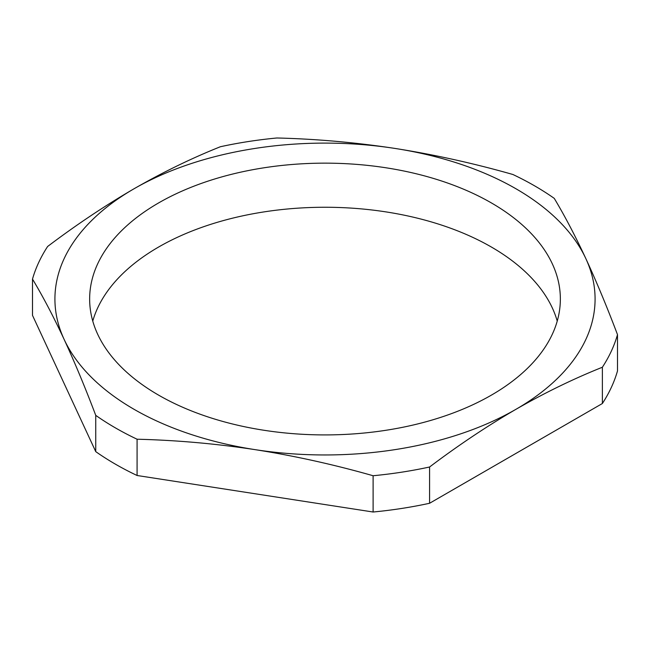 <?xml version="1.0" encoding="UTF-8"?>
<svg xmlns="http://www.w3.org/2000/svg" width="650" height="650" viewBox="0 0 650 650"><rect width="100%" height="100%" fill="white"/><g stroke="black" fill="none" stroke-linecap="round" stroke-linejoin="round"><path stroke-width="0.97" d="M134.022 409.289A270.083 155.927 0 0 0 255.101 449.646A270.083 155.927 0 0 0 515.978 409.289A270.083 155.927 0 0 0 585.878 258.676A270.083 155.927 0 0 0 394.899 148.419A270.083 155.927 0 0 0 134.022 188.776A270.083 155.927 0 0 0 64.123 339.389A270.083 155.927 0 0 0 134.022 409.289M137.085 439.221A296.433 171.145 180 0 1 115.391 427.879A296.433 171.145 180 0 1 95.745 415.358L95.745 451.628A296.433 171.145 0 0 0 115.391 464.157A296.433 171.145 0 0 0 137.085 475.499L137.085 439.221C176.426 440.188 215.759 443.666 255.101 449.646C294.434 455.829 333.775 464.531 373.108 475.735L373.108 512.013A296.433 171.145 0 0 0 429.585 503.271L429.585 467.001C458.282 445.315 487.086 426.083 515.978 409.289C544.741 392.779 573.544 378.763 602.371 367.242L602.371 403.52A296.433 171.145 0 0 0 617.5 370.914L617.5 334.636C606.962 306.808 596.416 281.483 585.878 258.676C575.339 236.064 564.801 215.963 554.255 198.372A296.433 171.145 180 0 0 512.915 174.501C473.574 163.296 434.241 154.602 394.899 148.419C355.566 142.431 316.225 138.954 276.892 137.987A296.433 171.145 180 0 0 220.415 146.729C191.588 158.243 162.793 172.258 134.022 188.776C105.129 205.562 76.334 224.794 47.629 246.48A296.433 171.145 180 0 0 32.5 279.086C43.038 296.676 53.584 316.777 64.123 339.389C74.661 362.196 85.199 387.522 95.745 415.358M557.237 321.084A235.357 135.882 0 0 0 491.424 247.057A235.357 135.882 0 0 0 252.931 213.785A235.357 135.882 0 0 0 92.763 321.084M491.424 202.946A235.357 135.882 0 0 0 234.934 173.493A235.357 135.882 0 0 0 89.643 299.033A235.357 135.882 0 0 0 158.576 395.119A235.357 135.882 0 0 0 415.066 424.572A235.357 135.882 0 0 0 560.357 299.033A235.357 135.882 0 0 0 491.424 202.946M137.085 475.499L373.108 512.013M429.585 503.271L602.371 403.52M95.745 451.628L32.5 315.364L32.5 279.086M617.5 334.636A296.433 171.145 180 0 1 602.371 367.242M429.585 467.001A296.433 171.145 180 0 1 373.108 475.735"/></g></svg>
